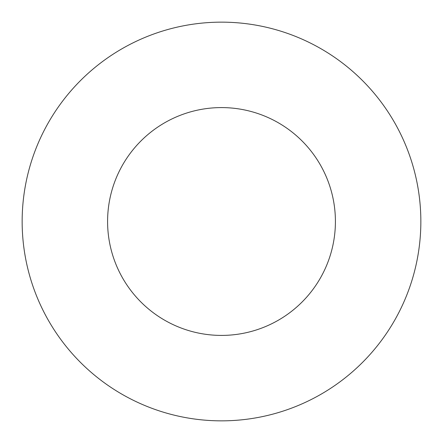 <?xml version="1.0" encoding="UTF-8"?>
<svg xmlns="http://www.w3.org/2000/svg" width="443" height="443" viewBox="0 0 443 443"><rect width="100%" height="100%" fill="white"/><g stroke="black" fill="none" stroke-linecap="round" stroke-linejoin="round"><path stroke-width="0.66" d="M335.412 221.5A113.912 113.912 0 0 0 221.5 107.588A113.912 113.912 0 0 0 107.588 221.5A113.912 113.912 0 0 0 221.5 335.412A113.912 113.912 0 0 0 335.412 221.5M420.85 221.5A199.35 199.35 0 0 0 221.5 22.15A199.35 199.35 0 0 0 22.15 221.5A199.35 199.35 0 0 0 221.5 420.85A199.35 199.35 0 0 0 420.85 221.5"/></g></svg>

